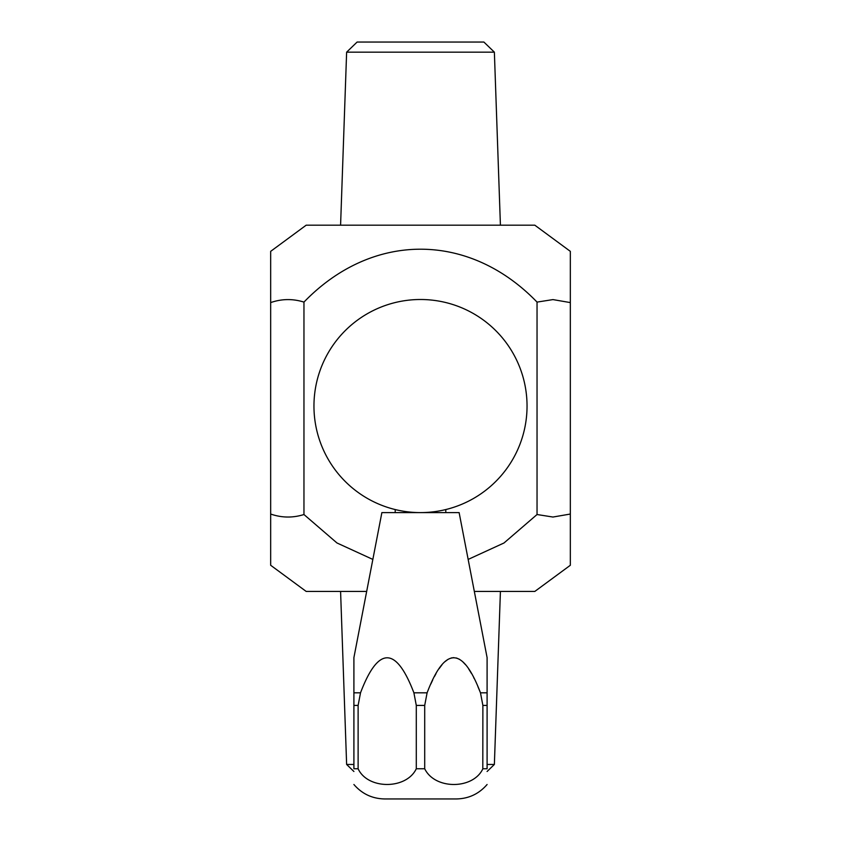 <?xml version="1.0" encoding="UTF-8"?>
<svg xmlns="http://www.w3.org/2000/svg" width="841" height="841" viewBox="0 0 841 841"><rect width="100%" height="100%" fill="white"/><g stroke="black" fill="none" stroke-linecap="round" stroke-linejoin="round"><path stroke-width="1.26" d="M501.32 225.178L534.802 225.178L570.335 251.354L570.335 302.592L552.957 299.596L537.042 302.098C468.963 231.58 372.111 231.569 303.958 302.098C292.826 298.608 281.724 298.765 270.665 302.592L270.665 251.354L306.198 225.178L501.32 225.178M346.629 52.163L357.11 42.05L483.89 42.05L494.371 52.163L346.629 52.163L340.584 225.178M468.153 559.423L503.98 542.992L537.042 514.524L552.957 517.036L570.335 514.04L570.335 302.592M537.042 514.524L537.042 302.098M570.335 514.04L570.335 565.268L534.802 591.444L474.335 591.444M372.847 559.423L336.989 542.981L303.958 514.524C292.826 518.024 281.724 517.867 270.665 514.04L270.665 565.268L306.198 591.444L366.665 591.444M353.903 771.491L346.629 764.458L353.903 764.458M487.097 764.458L494.371 764.458L500.416 591.444M270.665 514.04L270.665 302.592M303.958 514.524L303.958 302.098M527.044 406.045A106.544 106.544 0 0 0 420.5 299.501A106.544 106.544 0 0 0 313.956 406.045A106.544 106.544 0 0 0 420.5 512.6A106.544 106.544 0 0 0 527.044 406.045M445.804 509.551L445.804 512.6M395.196 509.551L395.196 512.6M353.903 692.816L353.903 768.769C353.903 789.615 353.903 789.615 353.903 768.769L358.119 768.769L358.119 705.42L360.516 692.816L353.903 692.816L353.903 657.62L381.877 512.6L459.123 512.6L487.097 657.62L487.097 692.816L480.484 692.816L477.867 686.487M474.04 678.288L473.756 677.709M471.412 673.378L468.668 668.91M465.599 664.779L462.697 661.709M459.575 659.355L456.421 657.988M453.793 657.62L451.165 657.988M448.022 659.355L444.9 661.709M441.977 664.8L439.034 668.753M435.985 673.715L434.482 676.469M432.684 680.043L430.813 684.038M358.119 768.769C367.748 789.72 406.392 789.678 416.295 768.769L424.705 768.769C434.944 789.888 473.21 789.562 482.881 768.769L487.097 768.769C487.097 789.615 487.097 789.615 487.097 768.769L487.097 692.816M424.705 768.769L424.705 705.42L427.102 692.816C444.847 646.13 462.645 646.13 480.484 692.816L482.881 705.42L482.808 768.916M353.903 784.506C362.029 793.893 372.279 798.708 384.663 798.95L456.337 798.95C468.721 798.708 478.971 793.893 487.097 784.506M360.516 692.816C378.25 646.13 396.048 646.13 413.898 692.816L416.295 705.42L416.295 768.769M427.102 692.816L413.898 692.816M358.119 705.42L353.903 705.42M424.705 705.42L416.295 705.42M487.097 705.42L482.881 705.42M494.371 52.163L500.416 225.178M346.629 764.458L340.584 591.444M487.097 771.491L494.371 764.458"/></g></svg>
